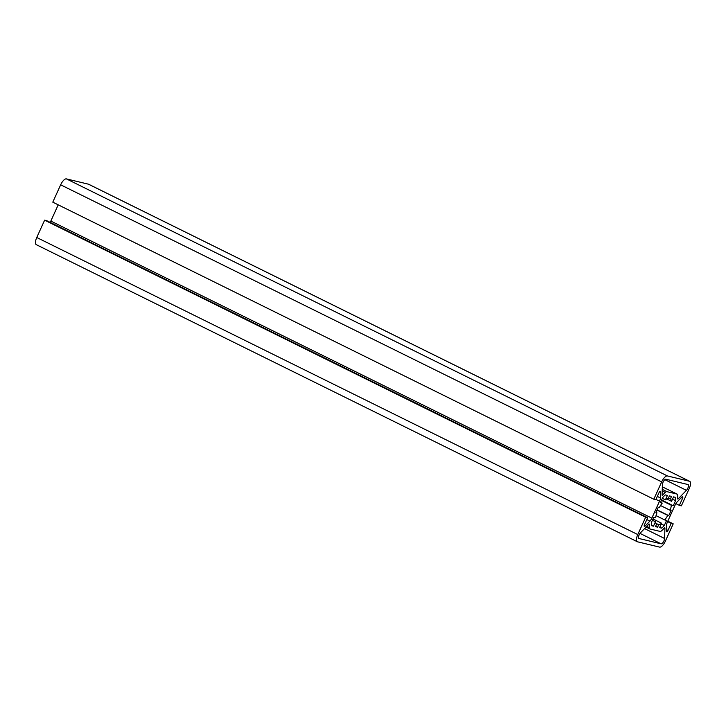 <?xml version="1.0" encoding="UTF-8"?>
<svg xmlns="http://www.w3.org/2000/svg" width="726" height="726" viewBox="0 0 726 726"><rect width="100%" height="100%" fill="white"/><g stroke="black" fill="none" stroke-linecap="round" stroke-linejoin="round"><path stroke-width="1.09" d="M649.226 524.036A1.207 0.463 -63.7 0 1 649.262 524.045A1.207 0.463 -63.7 0 1 649.398 524.517A25.392 9.71 116.3 0 0 649.289 527.666A4.837 1.851 116.3 0 0 649.861 528.927A4.837 1.851 116.3 0 0 650.006 528.982L660.07 531.405A4.837 1.851 116.3 0 0 661.731 530.652A25.392 9.71 116.3 0 0 664.217 528.074A1.207 0.463 -63.7 0 1 664.753 527.766A1.207 0.463 -63.7 0 1 664.789 527.775A1.207 0.463 -63.7 0 1 664.934 528.165L664.589 538.492A3.594 1.37 -63.7 0 1 663.274 542.113A3.594 1.37 -63.7 0 1 661.105 543.819L639.025 538.52A3.594 1.37 -63.7 0 1 638.907 538.474A3.594 1.37 -63.7 0 1 638.708 536.069A3.594 1.37 -63.7 0 1 640.577 532.721L648.754 524.281A1.207 0.463 -63.7 0 1 649.226 524.036M653.808 499.216L661.676 481.873A7.26 2.777 -63.7 0 1 667.421 475.947L689.473 481.247A7.26 2.777 -63.7 0 1 689.7 481.329A7.26 2.777 -63.7 0 1 689.237 488.498L681.369 505.84L679.355 505.35L682.549 498.317A1.697 0.644 116.3 0 0 682.658 496.638A1.697 0.644 116.3 0 0 682.603 496.62A1.697 0.644 116.3 0 0 681.941 496.965L677.104 501.956A4.837 1.851 116.3 0 0 675.162 504.924L667.466 521.885A4.837 1.851 116.3 0 0 666.604 525.116L666.404 531.223A1.697 0.644 116.3 0 0 666.595 531.768A1.697 0.644 116.3 0 0 667.993 530.397L671.187 523.355L673.211 523.845L665.343 541.188A7.26 2.777 -63.7 0 1 659.598 547.114L637.546 541.814A7.26 2.777 -63.7 0 1 637.31 541.732A7.26 2.777 -63.7 0 1 637.773 534.563L645.641 517.221L647.665 517.702L644.47 524.744A1.697 0.644 116.3 0 0 644.361 526.423A1.697 0.644 116.3 0 0 645.078 526.096L649.906 521.105A4.837 1.851 116.3 0 0 651.848 518.137L659.544 501.167A4.837 1.851 116.3 0 0 660.415 497.945L660.615 491.838A1.697 0.644 116.3 0 0 660.415 491.293A1.697 0.644 116.3 0 0 660.361 491.275A1.697 0.644 116.3 0 0 659.027 492.664L655.832 499.697L653.808 499.216L52.789 202.155L60.657 184.812A7.26 2.777 -63.7 0 1 66.402 178.886L88.454 184.186A7.26 2.777 -63.7 0 1 88.69 184.268A7.26 2.777 -63.7 0 1 88.89 184.404M665.415 499.842A14.511 5.554 -63.7 0 1 668.292 498.354L669.399 495.903L671.55 496.421L670.443 498.871A14.511 5.554 -63.7 0 1 671.541 501.312L673.537 496.893L675.679 497.41A21.771 8.322 -63.7 0 1 675.57 500.659L673.256 505.759L671.414 505.314A14.511 5.554 -63.7 0 1 670.08 510.26L671.105 510.505L668.773 515.642L667.748 515.396A14.511 5.554 -63.7 0 1 664.771 519.952L666.622 520.397L664.308 525.497A21.771 8.322 -63.7 0 1 661.731 528.147L659.598 527.639L661.604 523.219A14.511 5.554 -63.7 0 1 658.718 524.707L657.611 527.158L655.46 526.64L656.567 524.19A14.511 5.554 -63.7 0 1 655.478 521.749L653.473 526.159L651.34 525.651A21.771 8.322 -63.7 0 1 651.44 522.402L653.754 517.302L655.605 517.747A14.511 5.554 -63.7 0 1 656.93 512.801L655.914 512.556L658.237 507.41L659.262 507.665A14.511 5.554 -63.7 0 1 662.239 503.109L660.397 502.664L662.711 497.564A21.771 8.322 -63.7 0 1 665.279 494.914L667.412 495.422L665.415 499.842L662.357 498.335M652.42 520.243L655.478 521.749M661.604 523.219L653.001 518.972M655.941 523.337L658.718 524.707M667.748 515.396L657.021 510.097M656.05 515.642L664.771 519.952M671.414 505.314L661.431 500.377M660.524 505.532L670.08 510.26M670.443 498.871L668.492 497.909M666.749 498.943L671.541 501.312M660.569 502.283L662.239 503.109M36.527 244.753A7.26 2.777 -63.7 0 1 36.3 244.671A7.26 2.777 -63.7 0 1 36.763 237.502L44.631 220.159L46.645 220.65L647.665 517.702M673.211 523.845L667.793 521.168M671.187 523.355L667.602 521.586M679.355 505.35L675.852 503.626M50.148 222.374A4.837 1.851 116.3 0 0 50.838 221.076L58.207 204.832M645.641 517.221L44.631 220.159M686.433 490.34L678.256 498.78A1.207 0.463 -63.7 0 1 677.748 499.016A1.207 0.463 -63.7 0 1 677.612 498.544A25.392 9.71 116.3 0 0 677.721 495.395A4.837 1.851 116.3 0 0 677.158 494.134A4.837 1.851 116.3 0 0 677.004 494.079L666.94 491.656A4.837 1.851 116.3 0 0 665.288 492.409A25.392 9.71 116.3 0 0 662.793 494.987A1.207 0.463 -63.7 0 1 662.221 495.277A1.207 0.463 -63.7 0 1 662.085 494.896L662.421 484.569A3.594 1.37 -63.7 0 1 663.736 480.948A3.594 1.37 -63.7 0 1 665.914 479.233L687.994 484.541A3.594 1.37 -63.7 0 1 688.103 484.587A3.594 1.37 -63.7 0 1 688.302 486.992A3.594 1.37 -63.7 0 1 686.433 490.34L664.835 479.659M656.005 512.338L656.93 512.801M653.473 526.159L651.313 525.098M673.256 505.759L661.604 499.996M675.57 500.659L672.521 499.143M668.773 515.642L657.121 509.888M664.308 525.497L661.25 523.99M661.731 528.147L659.798 527.194M657.611 527.158L655.66 526.196M649.398 524.517L648.808 524.226M664.934 528.165L664.399 527.902M660.615 491.838L659.87 491.466M682.549 498.317L681.251 497.673M637.773 534.563L36.763 237.502M667.993 530.397L666.45 529.635M689.473 481.247L88.454 184.186M667.421 475.947L66.402 178.886M661.676 481.873L60.657 184.812M660.415 497.945L657.32 496.412M659.544 501.167L655.968 499.406M651.848 518.137L50.838 221.076M649.906 521.105L646.812 519.58M645.078 526.096L644.189 525.66M678.256 498.78L677.621 498.463M662.793 494.987L662.094 494.633M665.288 492.409L662.212 490.885M666.94 491.656L662.266 489.351M677.004 494.079L662.348 486.828L677.158 494.134M661.105 543.819L640.014 533.401M664.589 538.492L644.57 528.601M649.289 527.666L646.712 526.386M637.31 541.732L36.3 244.671M689.7 481.329L88.69 184.268M649.861 528.927L646.067 527.058"/></g></svg>
